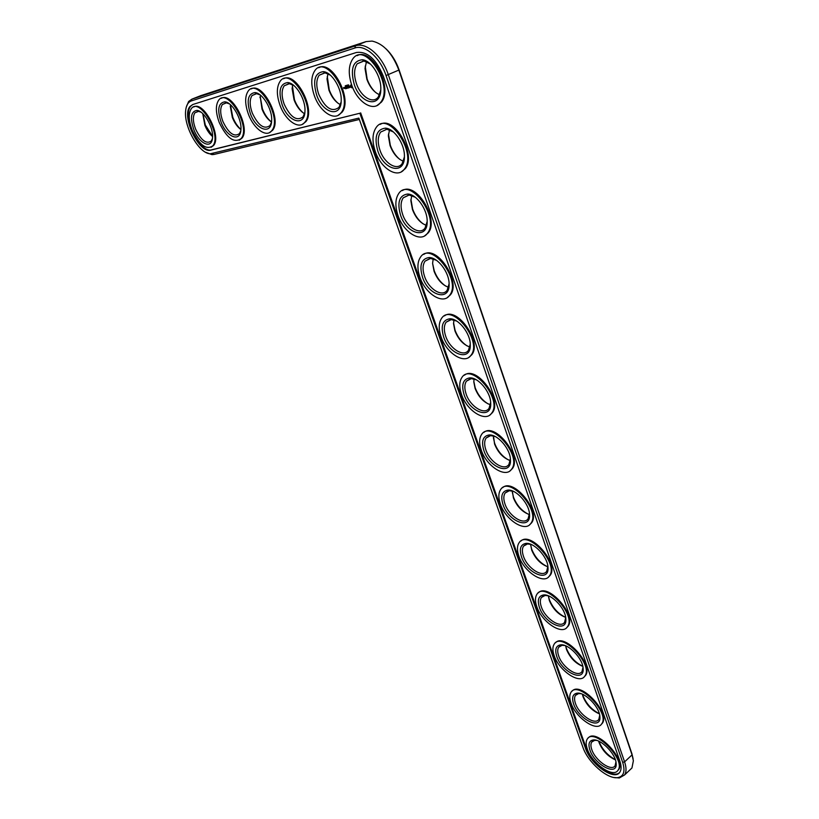 <?xml version="1.0" encoding="UTF-8"?>
<svg xmlns="http://www.w3.org/2000/svg" width="819" height="819" viewBox="0 0 819 819"><rect width="100%" height="100%" fill="white"/><g stroke="black" fill="none" stroke-linecap="round" stroke-linejoin="round"><path stroke-width="1.23" d="M633.107 758.814L631.899 753.664L399.129 69.963C396.058 61.21 391.636 54.126 385.862 48.7M365.223 66.114L367.137 79.054C369.134 84.613 371.98 89.087 375.665 92.486M388.482 134.009L390.305 145.239C392.455 151.157 395.587 155.845 399.692 159.306M327.272 76.341L329.238 89.824C331.378 95.547 334.347 100.051 338.145 103.327M410.933 199.324L412.643 209.08C414.957 215.366 418.386 220.26 422.952 223.761M292.434 85.964L294.451 99.713C296.693 105.518 299.723 109.992 303.552 113.124M433.2 258.845L432.596 263.39L434.213 270.69C436.681 277.344 440.438 282.432 445.464 285.954M453.562 322.799L455.036 330.19C457.678 337.203 461.752 342.475 467.239 345.997M473.802 381.234L475.163 387.684C477.979 395.045 482.36 400.491 488.308 403.992M262.408 108.825C264.701 114.629 267.741 119.031 271.529 122.031C267.588 119.431 264.414 115.11 261.998 109.081L260.196 96.407L262.408 108.825M259.961 97.635L260.196 96.407M230.405 104.668L232.791 117.24C234.879 122.44 237.592 126.515 240.929 129.453M202.948 113.81L205.334 125.041L212.551 136.261M493.376 437.622L494.625 443.274C497.614 450.972 502.303 456.562 508.691 460.043M512.305 492.096L513.441 497.051C516.615 505.057 521.59 510.79 528.388 514.24M530.62 544.748L531.664 549.099C535.002 557.391 540.264 563.247 547.44 566.666M549.314 599.508C552.774 607.974 558.23 613.922 565.683 617.362C558.374 614.639 552.927 609.008 549.344 600.501L548.372 595.945L549.314 599.508M565.704 645.843L566.41 648.351C569.829 656.684 575.296 662.653 582.811 666.267M582.544 694.297L582.985 695.7C586.353 703.869 591.809 709.848 599.334 713.656M598.935 741.277L599.058 741.615C602.354 749.59 607.77 755.579 615.294 759.582M629.821 769.983L631.951 767.976L633.374 760.749L632.053 754.872L398.894 70.209C392.424 53.358 383.487 43.653 372.092 41.083L366.124 41.574L200.614 95.721M366.462 61.609L365.028 68.601L366.861 79.3C369.85 87.203 374.088 92.352 379.576 94.769M389.506 129.791L388.37 135.974L390.069 145.598C393.181 153.706 397.635 158.927 403.439 161.271M327.979 73.69L327.006 79.003L328.91 90.08C331.705 97.297 335.544 102.16 340.448 104.678M411.732 195.495L410.882 200.86L412.459 209.541C415.673 217.823 420.331 223.106 426.423 225.389M292.731 84.797L292.107 88.657L294.082 99.969C296.683 106.572 300.174 111.159 304.566 113.739M432.596 263.39L434.06 271.243C437.377 279.668 442.209 285.012 448.566 287.274M453.951 319.963L453.552 323.71L454.924 330.825C458.323 339.353 463.319 344.748 469.901 347.021M474.037 378.962L473.812 381.93L475.081 388.401C478.552 397 483.681 402.446 490.468 404.75M230.252 106.009L232.35 117.506C234.562 122.942 237.418 126.976 240.919 129.597M202.743 113.606L204.873 125.307C206.89 130.201 209.449 133.947 212.551 136.548M493.488 435.943L494.574 444.072C498.095 452.692 503.337 458.19 510.298 460.565M512.336 491.021L513.431 497.921C516.984 506.531 522.317 512.08 529.422 514.547M530.62 544.287L531.674 550.03C535.257 558.619 540.653 564.199 547.88 566.799M565.612 645.802L566.472 649.406C570.014 657.78 575.46 663.431 582.831 666.369M582.37 694.225L583.067 696.805C586.558 705.016 591.994 710.697 599.385 713.84M598.679 741.164L599.16 742.772C602.579 750.798 607.985 756.49 615.386 759.848M205.61 152.273L211.926 154.627L214.015 154.443L359.346 119.451M614.045 777.497L619.307 777.978L624.559 774.969C626.484 771.959 626.494 767.587 624.59 761.875L388.308 74.693C382.063 55.702 366.083 41.841 355.487 45.833L191.892 99.15L188.605 101.515L186.23 107.299M380.763 90.11L378.296 96.959C373.075 104.422 360.81 96.816 356.46 83.692C353.736 75.287 353.982 68.663 357.207 63.79L363.81 60.923L370.505 64.107M358.865 118.1L582.923 747.317C587.755 762.069 607.35 779.381 617.659 777.651C623.761 776.494 625.429 771.385 622.665 762.315L386.036 75.512C380.077 57.453 364.885 44.246 354.801 48.024L191.308 100.942C187.991 102.16 186.087 105.528 185.606 111.067C183.855 127.221 199.437 154.003 210.401 153.777L358.865 118.1M354.269 84.48C350.163 69.195 352.815 60.954 362.223 59.746C371.058 60.217 381.296 76.321 380.804 88.974C381.111 108.507 360.688 104.525 354.269 84.48M359.848 113.247L585.503 748.29C590.591 764.403 614.619 781.367 619.891 772.092C621.478 769.604 621.478 766 619.901 761.271L383.343 76.28C376.146 58.958 367.147 51.034 356.367 52.498L192.741 104.535L189.998 106.49C180.948 116.441 199.273 154.248 210.995 150.112L359.848 113.247L211.732 149.795C200 153.941 181.685 116.155 190.745 106.194L189.998 106.49M351.76 85.186C348.157 74.14 348.474 65.407 352.723 58.978C365.233 40.479 394.471 86.476 380.456 102.6C373.577 112.418 357.493 102.395 351.76 85.186M585.503 748.29L586.097 747.757C590.868 762.724 612.51 779.227 619.389 772.726M192.772 104.525L190.745 106.194M586.097 747.757L360.667 112.889M357.197 55.651C372.082 47.021 393.489 88.657 381.285 102.242L376.996 105.528M380.211 124.406C394.553 115.366 417.004 155.395 405.17 168.755L401.279 171.857M351.883 87.592L351.842 85.964L350.563 85.135L350.491 86.865L351.883 87.592M348.495 84.93L348.843 85.473L348.556 84.91M350.225 87.264L349.334 86.118L350.01 87.367M348.607 85.524L348.31 84.859L348.495 85.555M347.983 85.698L347.737 85.022L348.024 85.678M349.478 87.52L348.73 86.292L348.894 87.776L349.478 87.52M347.451 85.841L347.389 85.125L347.522 85.831M347.358 85.79L347.184 85.207M347.092 85.944L347.021 85.227L347.154 85.934M348.751 87.899L348.229 86.425L347.737 86.66L348.423 87.817M346.498 85.36L346.775 86.056M346.376 85.463L346.734 86.077M347.358 87.295L348.014 88.104L347.491 86.64L347.829 87.735L346.806 86.927L347.266 88.227L347.461 87.254M345.843 85.647L346.14 86.22L345.925 85.626M345.505 85.729L345.833 86.333L345.69 85.647M345.352 86.445L345.28 85.719L345.536 86.302M346.591 88.503L346.539 86.906L346.734 88.288M346.345 88.575L345.823 87.111L346.345 88.575M345.587 88.79L345.608 87.254L345.065 87.326L345.731 88.575M344.246 87.643L344.83 88.288L344.461 87.49M344.379 88.411L344.082 87.592L344.379 88.411M343.97 88.524L343.591 87.49L343.806 88.401M318.796 67.711C332.473 59.654 353.122 100.041 341.82 112.469L338.032 115.346M402.385 190.602C416.165 181.214 439.649 219.83 428.163 232.944L424.662 235.841M283.609 78.767C296.202 71.202 316.195 110.391 305.692 121.816L302.324 124.334M423.802 254.381C436.967 244.707 461.455 282.084 450.337 294.932L447.205 297.614M444.492 315.868C457.033 305.958 482.463 342.27 471.713 354.832L468.929 357.299M464.496 375.174C476.412 365.079 502.733 400.471 492.332 412.745L489.875 414.998M251.259 88.923C262.889 81.808 282.268 119.861 272.481 130.385L269.471 132.606M221.406 98.3C232.176 91.574 250.993 128.542 241.861 138.257L239.158 140.244M193.775 106.982C203.767 100.614 222.072 136.527 213.524 145.536L211.087 147.307M483.865 432.422C495.137 422.194 522.287 456.797 512.244 468.755L510.073 470.802M502.631 487.694C513.257 477.405 541.175 511.322 531.48 522.962L529.565 524.815M520.823 541.113C530.825 530.784 559.418 564.127 550.071 575.45L548.392 577.129M538.452 592.772C547.839 582.432 577.057 615.294 568.048 626.3L566.564 627.804M555.569 642.731C564.363 632.432 594.123 664.895 585.442 675.573L584.142 676.924M572.184 691.103C580.405 680.855 610.646 712.991 602.282 723.341L601.136 724.559M588.318 737.95C595.986 727.784 626.648 759.653 618.591 769.676L617.577 770.781M375.307 151.535C371.98 141.421 372.256 133.425 376.136 127.559C388.032 109.644 417.823 153.45 404.361 169.134C397.624 178.952 380.948 168.581 375.307 151.535M377.835 151.034C373.996 137.039 376.484 129.412 385.288 128.153C394.093 128.286 404.791 144.011 404.422 156.327C404.924 175.307 384.101 170.659 377.835 151.034M404.412 156.91L402.109 163.687C396.99 171.14 384.275 163.278 379.996 150.276C377.477 142.588 377.692 136.517 380.64 132.074L386.885 129.218L393.366 131.941M314.373 95.731C310.759 85.002 310.913 76.628 314.854 70.618C326.31 53.675 353.88 98.188 341.011 112.827C334.787 121.693 319.983 111.968 314.373 95.731M316.666 95.086C312.571 80.682 314.762 72.871 323.249 71.652C331.695 71.98 341.902 88.452 341.206 100.635C341.216 118.253 322.87 113.677 316.666 95.086M341.134 101.965L339.025 107.35C332.033 112.572 325.276 108.231 318.755 94.339C316.011 86.179 316.144 79.812 319.134 75.256L324.846 72.768L330.354 75.164M398.014 215.53C394.942 206.245 395.178 198.925 398.71 193.55C410.012 176.239 440.294 218.12 427.385 233.354C420.802 243.12 403.562 232.391 398.014 215.53M400.563 215.202C396.969 202.385 399.293 195.332 407.514 194.042C416.277 193.878 427.436 209.316 427.17 221.304C427.866 239.742 406.664 234.398 400.563 215.202M427.17 221.437L425.041 228.071C420.045 235.493 406.9 227.354 402.682 214.496C400.368 207.442 400.552 201.883 403.235 197.809L409.121 195.014L415.315 197.277M280.057 105.416C276.433 94.984 276.453 86.947 280.118 81.306C290.653 65.745 316.748 108.825 304.893 122.154C299.242 130.201 285.544 120.772 280.057 105.416M282.176 104.822C278.091 91.185 279.903 83.763 287.602 82.565C295.649 82.76 305.794 99.508 304.955 111.179C304.77 127.14 288.165 122.144 282.176 104.822M304.852 112.551L303.061 116.851C296.693 121.519 290.387 117.26 284.152 104.105C281.408 96.171 281.429 90.07 284.213 85.79L289.179 83.61L293.775 85.452M419.922 277.272C417.086 268.745 417.281 262.029 420.505 257.115C431.224 240.407 461.936 280.62 449.58 295.362C443.161 305.057 425.389 293.939 419.922 277.272M422.481 277.129C419.133 265.356 421.283 258.835 428.951 257.555C437.653 257.115 449.283 272.338 449.109 284.039C449.969 301.935 428.439 295.884 422.481 277.129M449.099 283.794L447.154 290.223C442.28 297.594 428.726 289.158 424.58 276.453C422.43 269.973 422.584 264.875 425.041 261.148L430.569 258.435L436.394 260.278M441.083 336.896C438.452 329.054 438.605 322.881 441.554 318.386C451.709 302.272 482.811 341.032 470.976 355.282C464.742 364.875 446.447 353.347 441.083 336.896M443.652 336.916C440.52 326.095 442.516 320.065 449.651 318.806C458.271 318.13 470.362 333.21 470.27 344.625C471.283 361.998 449.457 355.231 443.652 336.916M470.249 344.082L468.478 350.266C463.749 357.555 449.795 348.822 445.72 336.271C443.734 330.303 443.857 325.624 446.099 322.215L451.279 319.594L456.685 321.068M461.517 394.502C459.08 387.264 459.203 381.593 461.896 377.477C471.519 361.947 502.938 399.457 491.625 413.206C485.575 422.676 466.789 410.728 461.517 394.502M464.097 394.676C461.169 384.715 463.022 379.125 469.656 377.907C478.183 377.047 490.724 392.025 490.704 403.163C491.84 420.034 469.748 412.541 464.097 394.676M490.663 402.405L489.056 408.292C484.469 415.499 470.147 406.439 466.144 394.062C464.301 388.564 464.404 384.254 466.451 381.132L471.283 378.624L476.248 379.77M248.464 114.332C244.84 104.197 244.738 96.468 248.137 91.165C257.852 76.822 282.657 118.52 271.703 130.712C266.554 138.032 253.808 128.9 248.464 114.332M250.409 113.78C246.365 100.839 247.84 93.775 254.852 92.588C262.52 92.69 272.594 109.613 271.642 120.762C271.324 135.268 256.193 129.996 250.409 113.78M271.519 122.092L269.994 125.573C264.168 129.75 258.272 125.594 252.303 113.094C249.56 105.385 249.488 99.519 252.078 95.506L256.429 93.591L260.278 95.014M219.267 122.574C215.653 112.715 215.438 105.282 218.612 100.287C227.59 87.019 251.259 127.406 241.103 138.585C234.07 143.52 226.791 138.186 219.267 122.574M221.069 122.062C217.066 109.746 218.263 103.01 224.682 101.843C231.972 101.853 241.953 118.888 240.929 129.515C240.52 142.752 226.658 137.285 221.069 122.062M240.806 130.764L239.496 133.599C234.152 137.367 228.614 133.302 222.87 121.407C220.137 113.902 219.983 108.262 222.399 104.484L226.228 102.784L229.474 103.921M192.199 130.211C188.605 120.618 188.298 113.462 191.267 108.753C199.58 96.447 222.225 135.565 212.786 145.854C206.306 150.317 199.447 145.096 192.199 130.211M193.878 129.74C189.926 117.987 190.888 111.538 196.775 110.401C203.706 110.34 213.595 127.426 212.51 137.551C212.06 149.662 199.293 144.083 193.878 129.74M212.387 138.687L211.282 141.022C206.347 144.42 201.126 140.448 195.608 129.105C192.885 121.806 192.66 116.38 194.912 112.807L198.3 111.302L201.054 112.203M481.275 450.194C479.013 443.509 479.115 438.288 481.572 434.52C490.673 419.553 522.379 455.978 511.558 469.236C505.702 478.572 486.445 466.185 481.275 450.194M483.865 450.501C481.132 441.318 482.841 436.148 489.004 434.981C497.42 433.957 510.401 448.884 510.452 459.766C511.701 476.136 489.363 467.936 483.865 450.501M510.38 458.824L508.927 464.414C504.484 471.509 489.813 462.111 485.882 449.918C484.172 444.84 484.254 440.878 486.128 438.022L490.632 435.626L495.126 436.496M500.389 504.064C498.29 497.88 498.361 493.058 500.614 489.598C509.223 475.184 541.154 510.698 530.804 523.464C525.143 532.637 505.456 519.799 500.389 504.064M502.989 504.504C500.419 496.027 502.006 491.226 507.729 490.12C516.011 488.963 529.422 503.88 529.535 514.516C530.876 530.405 508.343 521.498 502.989 504.504M529.443 513.441L528.122 518.714C523.843 525.696 508.824 515.96 504.975 503.951C503.388 499.252 503.45 495.597 505.159 492.977L509.367 490.704L513.39 491.349M518.888 556.193C516.932 550.47 516.984 546.017 519.041 542.833C527.18 528.951 559.305 563.677 549.416 575.962C543.949 584.981 523.853 571.682 518.888 556.193M521.488 556.766C519.082 548.914 520.546 544.471 525.859 543.417C534.008 542.158 547.829 557.104 547.983 567.495C549.416 582.923 526.699 573.331 521.488 556.766M547.87 566.318L546.683 571.273C542.547 578.132 527.221 568.048 523.454 556.234C521.979 551.883 522.02 548.505 523.576 546.089L527.497 543.949L531.081 544.42M536.803 606.674C534.981 601.361 535.012 597.235 536.895 594.318C544.594 580.947 576.863 615.008 567.403 626.822C562.141 635.657 541.656 621.897 536.803 606.674M539.404 607.36C537.151 600.092 538.492 595.956 543.437 594.973C551.433 593.621 565.642 608.64 565.847 618.795C567.352 633.773 544.471 623.505 539.404 607.36M565.714 617.536L564.639 622.184C560.657 628.9 545.034 618.468 541.349 606.859C539.967 602.815 539.997 599.692 541.42 597.471L545.075 595.454L548.218 595.782M554.156 655.589C552.456 650.634 552.467 646.815 554.197 644.133C561.486 631.254 593.867 664.752 584.817 676.105C579.75 684.766 558.906 670.546 554.156 655.589M556.766 656.377C554.647 649.621 555.886 645.792 560.472 644.87C568.314 643.458 582.893 658.558 583.138 668.478C584.705 683.026 561.68 672.102 556.766 656.377M582.985 667.168L582.012 671.508C578.173 678.091 562.284 667.311 558.671 655.896C557.391 652.139 557.401 649.242 558.712 647.205L562.11 645.3L564.854 645.515M570.976 702.989C569.389 698.382 569.389 694.84 570.966 692.362C577.866 679.954 610.329 712.97 601.678 723.883C596.795 732.36 575.624 717.679 570.976 702.989M573.587 703.879C571.601 697.604 572.737 694.041 577.006 693.181C584.674 691.717 599.61 706.93 599.887 716.625C601.504 730.763 578.368 719.205 573.587 703.879M599.713 715.284L598.832 719.317C595.147 725.767 579.002 714.629 575.47 703.429C574.273 699.928 574.273 697.235 575.481 695.351L578.644 693.57L581.009 693.713M587.284 748.965C585.8 744.666 585.79 741.369 587.243 739.086C593.775 727.129 626.289 759.745 617.997 770.239C613.318 778.521 591.84 763.38 587.284 748.965M589.895 749.948C588.032 744.102 589.076 740.775 593.048 739.987C600.552 738.492 615.816 753.828 616.123 763.308C617.782 777.036 594.543 764.874 589.895 749.948M615.929 761.936L615.13 765.693C611.588 772 595.218 760.513 591.758 749.508C590.642 746.252 590.632 743.744 591.738 742.014L594.686 740.335L596.713 740.417M351.494 87.766L350.532 86.302L350.747 85.074M349.365 86.804L350.071 86.855M351.402 87.08L351.75 86.22L350.931 85.76L351.228 87.07L350.931 85.76M345.659 85.698L345.833 86.23L345.71 85.678M622.665 762.315L624.59 761.875L632.053 754.872L631.899 753.664M386.036 75.512L399.129 69.963M201.341 95.434L191.892 99.15L191.308 100.942M366.124 41.574L355.487 45.833L354.801 48.024M214.015 154.443L212.397 153.603M210.995 150.112L211.732 149.795M365.028 68.601L365.161 67.455M388.37 135.974L388.462 134.807M327.006 79.003L327.18 77.815M410.882 200.86L410.933 199.672M292.107 88.657L292.311 87.438M453.552 323.71L453.552 323.116M624.559 774.969L631.951 767.976M364.117 60.954L357.207 63.79M617.659 777.651L619.307 777.978M210.401 153.777L211.926 154.627M363.81 60.923L362.223 59.746M380.456 102.6L381.285 102.242M404.361 169.134L405.17 168.755M386.885 129.218L385.288 128.153M341.011 112.827L341.82 112.469M324.846 72.768L323.249 71.652M427.385 233.354L428.163 232.944M409.121 195.014L407.514 194.042M304.893 122.154L305.692 121.816M289.179 83.61L287.602 82.565M449.58 295.362L450.337 294.932M430.569 258.435L428.951 257.555M470.976 355.282L471.713 354.832M451.279 319.594L449.651 318.806M491.625 413.206L492.332 412.745M471.283 378.624L469.656 377.907M271.703 130.712L272.481 130.385M256.429 93.591L254.852 92.588M241.103 138.585L241.861 138.257M226.228 102.784L224.682 101.843M212.786 145.854L213.524 145.536M198.3 111.302L196.775 110.401M511.558 469.236L512.244 468.755M490.632 435.626L489.004 434.981M510.421 459.244L510.452 459.766M530.804 523.464L531.48 522.962M509.367 490.704L507.729 490.12M529.473 513.748L529.535 514.516M549.416 575.962L550.071 575.45M527.497 543.949L525.859 543.417M547.901 566.553L547.983 567.495M567.403 626.822L568.048 626.3M545.075 595.454L543.437 594.973M565.734 617.731L565.847 618.795M584.817 676.105L585.442 675.573M562.11 645.3L560.472 644.87M583.005 667.331L583.138 668.478M601.678 723.883L602.282 723.341M578.644 693.57L577.006 693.181M599.743 715.427L599.887 716.625M617.997 770.239L618.591 769.676M594.686 740.335L593.048 739.987M615.96 762.079L616.123 763.308M386.916 129.228L380.64 132.074M325.163 72.799L319.134 75.256M408.865 195.014L403.235 197.809M289.496 83.651L284.213 85.79M430.047 258.446L425.041 261.148M450.511 319.645L446.099 322.215M470.301 378.726L466.451 381.132M256.736 93.622L252.078 95.506M226.525 102.825L222.399 104.484M198.587 111.333L194.912 112.807M490.601 435.032L490.059 435.401M489.465 435.79L486.128 438.022M508.046 490.929L505.159 492.977M526.054 544.246L523.576 546.089M543.54 595.802L541.42 597.471M560.513 645.71L558.712 647.205M577.006 694.031L575.481 695.351M593.028 740.837L591.738 742.014"/></g></svg>
